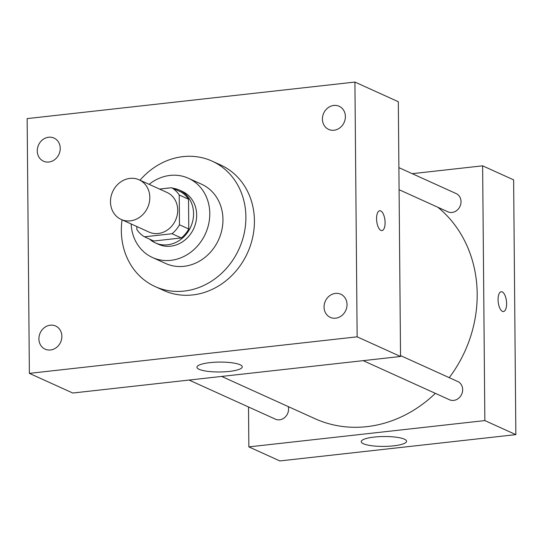 <?xml version="1.0" encoding="UTF-8"?>
<svg xmlns="http://www.w3.org/2000/svg" width="543" height="543" viewBox="0 0 543 543"><rect width="100%" height="100%" fill="white"/><g stroke="black" fill="none" stroke-linecap="round" stroke-linejoin="round"><path stroke-width="0.81" d="M110.48 201.82A21.754 19.209 114.4 0 1 139.123 179.814A21.754 19.209 114.4 0 1 147.642 207.555A21.754 19.209 114.4 0 1 121.17 219.447A21.754 19.209 114.4 0 1 110.48 201.82M139.123 179.814L167.02 192.453A21.754 19.209 114.4 0 1 175.545 220.193A21.754 19.209 114.4 0 1 149.067 232.085L121.17 219.447M171.642 187.729L180.941 191.944A28.08 24.795 114.4 0 1 188.523 199.213L188.781 228.997A28.08 24.795 114.4 0 1 181.342 237.943L153.75 241.017L144.452 236.802L172.043 233.728A28.08 24.795 114.4 0 0 179.482 224.788L179.217 194.998A28.08 24.795 114.4 0 0 171.642 187.729L159.574 189.073M136.843 226.546L136.87 229.54A28.08 24.795 114.4 0 0 144.452 236.802M168.846 188.041A29.01 25.616 -65.6 0 0 167.101 188.17A29.01 25.616 -65.6 0 0 165.35 188.428M149.603 239.137A29.01 25.616 -65.6 0 0 155.373 242.904A29.01 25.616 -65.6 0 0 190.674 227.049A29.01 25.616 -65.6 0 0 179.312 190.057A29.01 25.616 -65.6 0 0 172.674 188.197M179.312 190.057L182.414 191.462A29.01 25.616 114.4 0 1 193.776 228.454A29.01 25.616 114.4 0 1 158.475 244.302L155.373 242.904M181.342 237.943L172.043 233.728M188.523 199.213L179.217 194.998M188.781 228.997L179.482 224.788M131.162 223.967A43.508 38.417 -65.6 0 0 152.488 257.518A43.508 38.417 -65.6 0 0 205.444 233.741A43.508 38.417 -65.6 0 0 188.401 178.253A43.508 38.417 -65.6 0 0 170.074 175.423A43.508 38.417 -65.6 0 0 149.115 184.335M152.488 257.518L165.663 263.484A43.508 38.417 -65.6 0 0 218.619 239.707A43.508 38.417 -65.6 0 0 201.575 184.22L188.401 178.253M122.066 219.854A68.893 60.83 -65.6 0 0 155.189 286.602A68.893 60.83 -65.6 0 0 239.029 248.952A68.893 60.83 -65.6 0 0 212.048 161.101A68.893 60.83 -65.6 0 0 183.032 156.622A68.893 60.83 -65.6 0 0 140.019 180.215M212.048 161.101L220.573 164.963A68.893 60.83 114.4 0 1 247.554 252.814A68.893 60.83 114.4 0 1 163.714 290.464L155.189 286.602M335.649 318.198A12.706 11.22 114.4 0 1 330.3 317.37A12.706 11.22 114.4 0 1 325.325 301.168A12.706 11.22 114.4 0 1 340.787 294.225A12.706 11.22 114.4 0 1 346.719 307.521A12.706 11.22 114.4 0 1 335.649 318.198M50.492 349.984A12.706 11.22 114.4 0 1 45.144 349.163A12.706 11.22 114.4 0 1 40.168 332.961A12.706 11.22 114.4 0 1 55.63 326.017A12.706 11.22 114.4 0 1 61.563 339.314A12.706 11.22 114.4 0 1 50.492 349.984M48.856 162.031A12.706 11.22 114.4 0 1 43.501 161.203A12.706 11.22 114.4 0 1 38.526 145.001A12.706 11.22 114.4 0 1 53.988 138.058A12.706 11.22 114.4 0 1 59.92 151.354A12.706 11.22 114.4 0 1 48.856 162.031M334.013 130.239A12.706 11.22 114.4 0 1 328.658 129.417A12.706 11.22 114.4 0 1 323.682 113.216A12.706 11.22 114.4 0 1 339.144 106.272A12.706 11.22 114.4 0 1 345.083 119.569A12.706 11.22 114.4 0 1 334.013 130.239M354.918 82.068L27.15 118.605L29.376 373.367L357.138 336.823L354.918 82.068L398.318 101.724L400.537 356.486L357.138 336.823M400.537 356.486L72.776 393.023L29.376 373.367M229.295 371.419A22.663 4.941 -0.5 0 1 196.946 367.231A22.663 4.941 -0.5 0 1 219.562 362.086A22.663 4.941 -0.5 0 1 242.266 366.837A22.663 4.941 -0.5 0 1 229.295 371.419M376.564 218.748A9.971 4.14 -96.4 0 1 379.72 210.772A9.971 4.14 -96.4 0 1 384.946 220.22A9.971 4.14 -96.4 0 1 381.933 230.592A9.971 4.14 -96.4 0 1 376.564 218.748M379.72 210.772A9.971 4.14 -96.4 0 1 384.939 220.22A9.971 4.14 -96.4 0 1 381.933 230.592M437.909 207.29A123.275 108.858 114.4 0 1 449.237 377.656M435.35 393.342A123.275 108.858 114.4 0 1 314.872 418.653L221.666 376.428M189.079 380.059L275.376 419.155A10.005 8.837 -65.6 0 0 288.557 409.035A10.005 8.837 -65.6 0 0 288.238 406.585M398.895 167.638L456.106 193.559A10.005 8.837 114.4 0 1 460.03 206.32A10.005 8.837 114.4 0 1 447.846 211.79L399.085 189.697M400.53 355.597L457.749 381.519A10.005 8.837 114.4 0 1 461.665 394.279A10.005 8.837 114.4 0 1 449.489 399.75L363.186 360.654M248.511 406.985L248.857 446.889L484.851 420.587L482.625 165.825L412.212 173.672M248.857 446.889L279.855 460.932L515.85 434.631L513.624 179.869L482.625 165.825M515.85 434.631L484.851 420.587M363.416 443.746A22.663 4.941 -0.5 0 1 361.244 441.663A22.663 4.941 -0.5 0 1 383.86 436.518A22.663 4.941 -0.5 0 1 406.564 441.262A22.663 4.941 -0.5 0 1 388.89 446.244A22.663 4.941 -0.5 0 1 363.416 443.746M498.074 299.702A9.971 4.14 -96.4 0 1 501.237 291.72A9.971 4.14 -96.4 0 1 506.456 301.168A9.971 4.14 -96.4 0 1 503.442 311.539A9.971 4.14 -96.4 0 1 498.074 299.702M501.23 291.72A9.971 4.14 -96.4 0 1 506.449 301.168A9.971 4.14 -96.4 0 1 503.442 311.539"/></g></svg>

